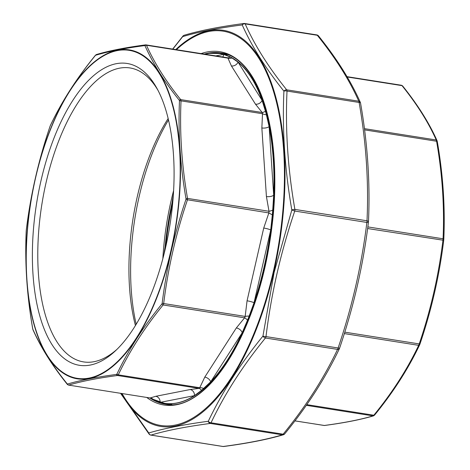<?xml version="1.0" encoding="UTF-8"?>
<svg xmlns="http://www.w3.org/2000/svg" width="470" height="470" viewBox="0 0 470 470"><rect width="100%" height="100%" fill="white"/><g stroke="black" fill="none" stroke-linecap="round" stroke-linejoin="round"><path stroke-width="0.7" d="M437.106 141.024A1.351 1.14 155.9 0 0 437.018 140.595L437.288 141.541A1.351 0.482 170.2 0 1 437.27 141.646C443.063 174.817 445.237 207.423 443.786 239.453L443.715 240.276C439.409 275.455 431.489 310.041 419.951 344.034L419.669 344.745A1.351 0.917 -154.4 0 1 419.616 344.915L419.616 344.915A1.351 0.917 -154.4 0 1 418.664 345.338L419.228 343.923C430.737 309.994 438.639 275.502 442.928 240.434L443.069 238.789C444.514 206.841 442.346 174.329 436.577 141.241L436.242 139.995C428.446 122.447 417.043 104.328 402.026 85.64L401.351 85.276M323.983 425.485L324.194 425.485A1.351 1.122 82.4 0 0 324.488 425.491L294.943 420.897M294.966 420.867L324.194 425.485C344.087 422.853 360.378 419.651 373.057 415.885L373.82 415.233C392.38 392.503 407.326 369.209 418.664 345.338L344.346 333.594M347.024 76.657L401.527 85.27L402.631 85.945A1.351 1.01 141.3 0 0 402.026 85.64L347.213 76.98M402.631 85.945C417.701 104.71 429.163 122.923 437.018 140.595L437.018 140.595A1.351 1.14 155.9 0 0 436.242 139.995L364.438 128.651M443.786 239.453A1.351 0.617 -177.5 0 0 443.798 239.377C445.243 207.329 443.075 174.717 437.288 141.541A1.351 0.482 170.2 0 0 436.577 141.241L364.597 129.867M443.715 240.276L443.798 239.377A1.351 0.617 -177.5 0 0 443.069 238.789L367.846 226.904M419.951 344.034L419.957 344.058C431.495 310.047 439.415 275.461 443.721 240.305L367.628 228.538M374.707 414.822A1.351 0.781 -140.9 0 1 374.602 415.075C393.22 392.274 408.224 368.885 419.616 344.915L419.957 344.058L419.228 343.923L344.792 332.155M306.311 405.334L373.057 415.885A1.351 1.257 73.6 0 0 373.55 415.844L374.602 415.075A1.351 0.781 -140.9 0 1 373.82 415.233L306.798 404.641M373.55 415.844L373.55 415.844C360.778 419.639 344.428 422.859 324.488 425.491M254.094 302.586A177.067 78.255 -81 0 0 270.685 230.13L254.041 302.739A5.405 0.746 12.9 0 0 247.061 300.8L263.729 228.032L268.863 212.928L269.005 211.283L266.42 196.548L261.855 127.958L262.507 113.734L262.172 112.489L255.48 104.17L231.422 65.947L227.962 58.133L146.487 45.261A1.351 1.14 155.9 0 0 145.007 45.784L144.666 45.602C124.726 48.216 108.4 51.424 95.68 55.231L95.293 55.554C76.686 78.331 61.699 101.69 50.331 125.631L50.049 126.342C38.505 160.364 30.585 194.95 26.285 230.1L26.214 230.929C24.769 262.983 26.937 295.583 32.73 328.736L32.894 329.358C40.72 346.983 52.152 365.149 67.198 383.855L67.539 384.037C80.264 380.289 96.597 377.081 116.525 374.414L116.913 374.085C128.304 350.168 143.291 326.809 161.874 304.008L162.156 303.297C166.486 268.135 174.411 233.549 185.92 199.538L185.991 198.716C180.227 165.516 178.054 132.916 179.475 100.909L179.311 100.286C164.277 81.516 152.844 63.35 145.007 45.784M273.687 195.05A177.067 78.255 -81 0 0 269.14 126.753L273.681 195.214A5.405 2.215 -3.8 0 1 266.42 196.548M262.037 100.245A177.067 78.255 -81 0 0 238.084 62.187L262.078 100.357A5.405 4.33 -32.2 0 1 255.48 104.17M215.765 55.912L223.585 54.379A177.067 78.255 -81 0 0 209.456 53.345A177.067 78.255 -81 0 0 204.908 54.197M160.17 402.373A177.067 78.255 -81 0 0 194.38 395.652L160.17 402.373L153.661 399.823L150.582 398.096M210.73 381.775A177.067 78.255 -81 0 0 242.132 332.842L210.73 381.775L201.448 390.429L194.38 395.652M223.585 54.379L223.655 54.397A5.405 4.788 -101.1 0 1 222.733 57.017M223.655 54.397L229.989 56.911A5.405 3.784 -93.2 0 1 228.044 57.834L146.017 44.891L146.487 45.261C154.283 62.81 165.687 80.928 180.697 99.617L181.032 100.862C179.587 132.804 181.755 165.322 187.53 198.405L187.389 200.055C175.88 233.978 167.978 268.476 163.683 303.538L163.125 304.96C144.566 327.684 129.62 350.984 118.281 374.849L117.512 375.501C97.619 378.133 81.328 381.335 68.649 385.106L150.13 397.978A5.405 5.299 -130.6 0 1 153.661 399.823M229.989 56.911L231.957 57.969A5.405 4.864 -2.8 0 1 227.962 58.133M231.957 57.969L238.02 62.134A5.405 4.33 -32.2 0 1 231.422 65.947M262.078 100.357L265.415 111.132A5.405 3.349 -48 0 1 262.172 112.489L180.697 99.617A1.351 1.01 141.3 0 0 179.311 100.286M151.446 398.396A5.405 3.349 -48 0 1 151.692 398.76M265.415 111.132L266.378 114.727A5.405 2.861 15.3 0 1 262.507 113.734L181.032 100.862A1.351 0.617 2.5 0 0 179.475 100.909M150.171 397.984L151.246 398.19M266.378 114.727L269.116 126.618A5.405 2.215 -3.8 0 1 261.855 127.958M32.894 329.358A1.351 1.14 155.9 0 0 32.982 329.787C40.837 347.453 52.299 365.672 67.369 384.431L67.369 384.431A1.351 1.01 141.3 0 1 67.198 383.855L67.539 384.037A1.351 1.257 73.6 0 0 68.649 385.106L150.13 397.978L155.758 396.298A5.405 4.788 -101.1 0 1 160.1 402.355M155.758 396.298L190.121 389.548A5.405 4.788 -101.1 0 1 194.457 395.599M273.681 195.214L272.729 210.125A5.405 1.345 -20.5 0 1 269.005 211.283L187.53 198.405A1.351 0.482 -9.8 0 0 185.991 198.716M190.121 389.548L198.986 388.379A5.405 3.784 -93.2 0 1 201.448 390.429M272.729 210.125L272.324 214.884L268.863 212.928L185.92 199.538M116.525 374.414A1.351 1.122 82.4 0 0 117.512 375.501L198.986 388.379L199.756 387.727A5.405 4.001 -170.1 0 1 203.663 388.549M272.324 214.884L270.708 229.971A5.405 0.746 12.9 0 0 263.729 228.032M116.913 374.085A1.351 0.917 25.6 0 0 118.281 374.849L199.756 387.727L204.791 377.099A5.405 3.419 -147.3 0 1 210.654 381.857M204.791 377.099L236.328 327.948A5.405 3.419 -147.3 0 1 242.191 332.713L242.132 332.842M254.041 302.739L249.147 316.093A5.405 1.463 -4.3 0 0 245.164 316.416L247.061 300.8M236.328 327.948L244.6 317.832A5.405 2.485 -130.2 0 1 247.52 320.199L242.191 332.713M161.874 304.008A1.351 0.781 39.1 0 0 163.125 304.96L244.6 317.832L245.164 316.416L162.156 303.297M249.147 316.093L247.52 320.199M69.448 361.906A152.803 67.533 99 0 1 48.057 154.859A152.803 67.533 99 0 1 156.857 88.219A152.803 67.533 99 0 1 169.946 224.907A152.803 67.533 99 0 1 115.35 350.902A152.803 67.533 99 0 1 69.448 361.906M136.206 324.271A152.803 67.533 99 0 1 168.489 119.985M135.436 325.54A148.802 65.765 99 0 1 168.148 118.54M116.971 349.351A148.802 65.765 99 0 1 83.554 361.906A148.802 65.765 99 0 1 73.878 358.598A148.802 65.765 99 0 1 43.798 193.399A148.802 65.765 99 0 1 130.008 67.95A148.802 65.765 99 0 1 157.92 90.199M32.982 329.787L32.712 328.841C26.925 295.659 24.757 263.047 26.203 231.005L26.203 231.005A1.351 0.617 2.5 0 1 26.214 230.929M26.208 231.081A1.351 0.617 2.5 0 1 26.203 231.005L26.285 230.1M26.279 230.071C30.585 194.915 38.505 160.335 50.043 126.324L50.049 126.342M50.484 125.314A1.351 0.917 25.6 0 0 50.384 125.461L50.384 125.461A1.351 0.917 25.6 0 0 50.331 125.631M50.043 126.324L50.384 125.461C61.776 101.491 76.78 78.108 95.398 55.301L95.398 55.301A1.351 0.781 39.1 0 0 95.293 55.554M95.398 55.301L96.45 54.532A1.351 1.257 73.6 0 0 95.68 55.231M145.806 44.891A1.351 1.122 82.4 0 0 145.512 44.885L145.512 44.885A1.351 1.122 82.4 0 0 144.666 45.602M120.943 393.402L148.773 432.964C164.206 428.423 184.052 424.522 208.304 421.261C222.128 392.215 240.34 363.827 262.942 336.103L274.08 272.547L291.823 210.014C284.802 169.664 282.164 130.043 283.909 91.157C265.615 68.326 251.72 46.254 242.22 24.933C217.968 28.077 198.123 31.978 182.689 36.631L172.813 49.127M284.438 434.104A2.702 2.515 -106.5 0 1 282.382 434.838L210.272 423.441A2.702 2.244 82.4 0 1 208.304 421.261A2.702 1.833 25.5 0 0 211.036 422.788L283.146 434.186A2.702 1.563 39.2 0 0 284.703 433.88C307.374 406.156 325.622 377.715 339.452 348.552A2.702 1.833 25.5 0 0 339.546 348.27M284.703 433.88A2.702 2.702 0 0 1 283.375 434.762C267.841 439.391 247.949 443.304 223.691 446.5A2.702 2.244 -97.6 0 1 223.109 446.488C247.273 443.298 267.031 439.415 282.382 434.838A2.702 1.193 -81 0 0 283.146 434.186C305.694 406.62 323.824 378.362 337.548 349.398A2.702 1.833 25.5 0 0 339.452 348.552A2.702 2.702 0 0 0 339.569 348.252L339.557 348.211M120.584 393.343L149.119 434.115A2.702 2.015 141.3 0 1 148.773 432.964A2.702 2.515 73.5 0 0 150.999 435.091C166.345 430.514 186.102 426.631 210.272 423.441A2.702 1.193 99 0 0 211.036 422.788C224.76 393.831 242.896 365.572 265.438 338.006A2.702 1.193 99 0 0 266.002 336.585A2.702 0.505 7.1 0 1 262.942 336.103A2.702 1.563 39.2 0 0 265.438 338.006L337.548 349.398A2.702 1.193 -81 0 0 338.112 347.982L339.569 348.252C353.622 306.928 363.245 264.91 368.445 222.181A2.702 0.505 7.1 0 1 366.864 222.445A2.702 1.193 -81 0 0 367.005 220.794C368.786 182.049 366.159 142.598 359.121 102.46L287.017 91.062A2.702 1.193 99 0 0 286.682 89.817L358.792 101.215C349.369 79.929 335.533 57.951 317.285 35.273L245.175 23.882C254.599 45.161 268.435 67.139 286.682 89.817A2.702 2.015 141.3 0 0 283.909 91.157A2.702 1.234 2.5 0 1 287.017 91.062C285.231 129.814 287.857 169.259 294.896 209.403A2.702 1.193 99 0 1 294.755 211.048C280.76 252.196 271.172 294.044 266.002 336.585L338.112 347.982C352.106 306.834 361.689 264.986 366.864 222.445L294.755 211.048L291.823 210.014A2.702 0.969 -9.8 0 1 294.896 209.403L367.005 220.794A2.702 1.234 2.5 0 1 368.462 221.969A2.702 1.234 2.5 0 1 368.433 222.122A2.702 0.505 7.1 0 1 368.445 222.181A2.702 2.702 0 0 0 368.462 221.969C370.254 183.018 367.611 143.379 360.543 103.053A2.702 2.702 0 0 0 360.349 102.407A2.702 2.285 -24.1 0 1 360.496 102.93M183.165 35.896A2.702 1.563 39.2 0 0 182.9 36.12A2.702 1.563 39.2 0 0 182.689 36.631A2.702 2.515 73.5 0 1 184.228 35.238C199.762 30.609 219.655 26.696 243.912 23.5A2.702 2.244 82.4 0 1 244.5 23.512A2.702 1.193 99 0 1 244.694 23.512L316.798 34.903A2.702 1.193 -81 0 1 317.285 35.273A2.702 2.015 -38.7 0 1 318.49 35.885C336.855 58.709 350.808 80.881 360.349 102.407A2.702 2.285 -24.1 0 0 358.792 101.215A2.702 1.193 -81 0 1 359.121 102.46A2.702 0.969 -9.8 0 1 360.543 103.053M243.912 23.5A2.702 2.244 82.4 0 0 242.22 24.933A2.702 2.285 155.9 0 1 245.175 23.882A2.702 1.193 99 0 0 244.694 23.512A2.702 2.702 0 0 0 243.912 23.5M172.713 202.758A163.166 72.116 -81 0 0 165.746 246.832M164.706 251.309A163.701 72.351 99 0 1 172.69 199.95A163.701 72.351 99 0 1 173.101 198.181M214.743 53.063A177.102 78.273 99 0 1 219.76 53.486A177.102 78.273 99 0 1 269.428 240.628A177.102 78.273 99 0 1 164.476 403.342A177.102 78.273 99 0 1 159.536 402.185M66.523 374.684A166.045 73.385 -81 0 0 180.192 165.775A166.045 73.385 -81 0 0 63.004 102.642A166.045 73.385 -81 0 0 66.523 374.684M162.849 258.676A154.119 68.115 99 0 1 173.606 190.603M225.453 54.385A177.642 78.508 99 0 1 226.387 54.379M171.057 404.535A177.642 78.508 99 0 1 170.169 404.241M66.487 375.142A166.509 73.59 99 0 1 62.962 102.343A166.509 73.59 99 0 1 180.48 165.651A166.509 73.59 99 0 1 66.487 375.142M122.071 393.578A199.603 88.219 -81 0 0 279.016 242.144A199.603 88.219 -81 0 0 176.409 49.697M201.119 53.598A178.858 79.048 99 0 1 269.956 240.711A178.858 79.048 99 0 1 146.775 397.485M223.779 54.121A177.778 78.572 99 0 1 225.524 54.097M149.918 397.978A177.778 78.572 -81 0 0 165.088 404.124C205.713 413.471 257.495 332.684 270.426 236.898C285.337 144.167 260.868 56.611 220.583 52.928A177.778 78.572 -81 0 0 204.256 54.097M170.146 404.541A177.778 78.572 99 0 1 168.495 403.977M149.119 434.115A2.702 2.702 0 0 0 150.805 435.097A2.702 1.193 99 0 0 150.999 435.091L223.109 446.488A2.702 1.193 -81 0 1 222.915 446.488A2.702 2.702 0 0 0 223.691 446.5M175.739 49.591A200.531 88.624 99 0 1 267.424 73.05A200.531 88.624 99 0 1 273.734 272.418A200.531 88.624 99 0 1 121.395 393.472M222.733 446.424A2.702 1.193 -81 0 0 222.915 446.488L150.805 435.097M151.933 398.895L164.476 403.342L171.867 404.511M209.456 53.345L219.76 53.486L227.157 54.655M163.83 254.875L173.365 194.515M67.369 384.431L68.473 385.112M96.45 54.532C109.222 50.736 125.572 47.523 145.512 44.885L146.011 44.891M170.181 404.541L168.577 403.988M223.867 54.132L225.553 54.103M318.49 35.885A2.702 2.702 0 0 0 316.798 34.903M172.66 49.103L182.9 36.12A2.702 2.702 0 0 1 184.228 35.238"/></g></svg>
